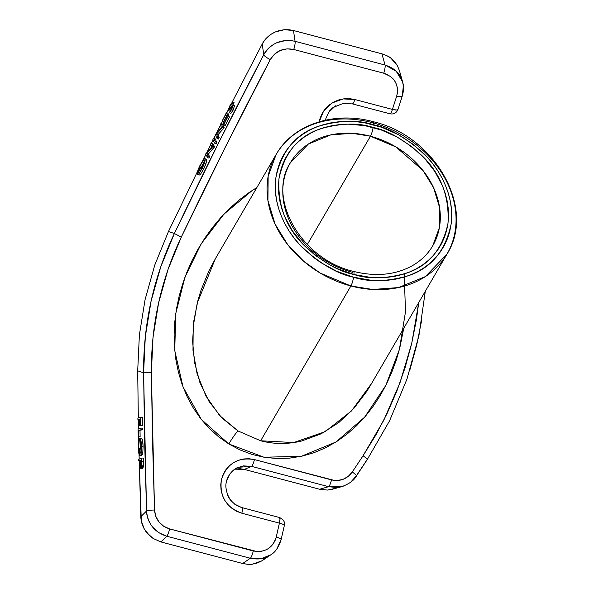 <?xml version="1.0" encoding="UTF-8"?>
<svg xmlns="http://www.w3.org/2000/svg" width="594" height="594" viewBox="0 0 594 594"><rect width="100%" height="100%" fill="white"/><g stroke="black" fill="none" stroke-linecap="round" stroke-linejoin="round"><path stroke-width="0.89" d="M353.638 271.436C301.128 259.437 266.84 198.181 290.355 162.801A82.403 66.862 -149.8 0 1 370.433 136.226L307.298 244.542L370.433 136.226A82.403 66.862 -149.8 0 1 432.744 245.79C427.777 254.277 420.723 261.048 411.59 266.119C394.765 275.059 375.445 276.834 353.638 271.436A6.593 1.247 104.8 0 1 353.898 274.48A6.593 1.247 -75.2 0 0 353.653 271.436A6.593 1.247 104.8 0 0 352.665 272.364A82.403 66.862 -149.8 0 1 290.355 162.801L308.375 144.045L330.717 134.905L352.22 133.316L370.433 136.226A6.593 1.247 -75.2 0 0 373.084 127.458C358.524 122.602 340.978 123.047 320.456 128.794C298.285 136.152 284.459 152.784 278.98 178.69C277.554 205.665 286.263 228.244 305.108 246.413C322.817 262.236 339.085 271.592 353.898 274.48L370.567 277.413L378.846 277.784L386.969 277.405L394.869 276.299L402.465 274.465L409.689 271.926L416.468 268.696L422.735 264.82L428.43 260.328L433.501 255.264L437.897 249.68L441.58 243.622L444.505 237.154L446.651 230.338L448.002 223.24L448.537 215.926L448.247 208.472L447.148 200.943L445.24 193.414L442.545 185.959L434.905 171.547L424.517 158.271L411.791 146.636L397.2 137.088L381.318 129.989L364.753 125.624L348.136 124.153L340.013 124.525L332.113 125.638L324.517 127.472L317.293 130.012L310.514 133.234L304.247 137.11L298.552 141.602L293.481 146.673L289.085 152.257L285.402 158.316L282.477 164.783L280.323 171.592L278.98 178.69L278.445 186.004L278.735 193.466L279.833 200.995L281.742 208.524L284.437 215.978L292.077 230.383L302.465 243.666L315.191 255.301L329.781 264.85L337.592 268.726L353.898 274.48C368.458 279.336 386.003 278.89 406.526 273.143C428.697 265.785 442.523 249.146 448.002 223.24C449.428 196.265 440.718 173.693 421.874 155.524C404.165 139.701 387.897 130.346 373.084 127.458A6.593 1.247 104.8 0 1 370.433 136.226L395.871 146.918L422.921 170.441L433.561 187.689L439.567 207.447L439.382 227.643L432.744 245.79M353.541 277.205C338.179 274.205 321.309 264.501 302.947 248.099C285.655 231.437 272.126 203.653 275.846 177.866C281.526 151.002 295.864 133.754 318.867 126.121C340.147 120.166 358.338 119.698 373.44 124.733A6.593 1.247 -75.2 0 0 373.188 121.688A6.593 1.247 104.8 0 1 373.44 124.733C388.803 127.732 405.665 137.429 424.034 153.839C441.327 170.5 454.856 198.277 451.128 224.064C445.455 250.935 431.118 268.184 408.115 275.816C386.835 281.771 368.644 282.232 353.541 277.205A6.593 1.247 104.8 0 1 350.891 285.974A6.593 1.247 -75.2 0 0 353.541 277.205L336.635 271.235L320.76 262.563L313.402 257.313L300.2 245.248L294.483 238.543L289.434 231.474L285.09 224.116L281.511 216.535L278.712 208.798L276.737 200.995L275.594 193.184L275.297 185.454L275.846 177.866L277.25 170.508L279.477 163.439L282.514 156.734L286.33 150.453L290.889 144.661L296.146 139.404L302.056 134.749L308.553 130.725L315.577 127.383L323.069 124.747L330.947 122.847L339.144 121.696L347.572 121.31L356.148 121.688L364.798 122.832L381.979 127.361L398.448 134.719L413.58 144.624L426.782 156.69L432.499 163.395L437.548 170.463L441.884 177.821L445.47 185.402L448.27 193.132L450.245 200.943L451.388 208.754L451.685 216.483L451.128 224.064L449.732 231.43L447.505 238.498L444.468 245.203L440.651 251.485L436.093 257.276L430.836 262.526L424.925 267.189L418.428 271.206L411.397 274.554L403.913 277.19L396.035 279.091L387.837 280.242L379.41 280.628L370.834 280.242L353.541 277.205M373.567 122.98L372.208 122.616A6.593 1.247 104.8 0 1 373.188 121.688C334.251 110.885 293.05 124.361 276.121 154.507L268.154 176.284L267.931 200.52L275.141 224.228L287.904 244.921L303.712 261.278L320.366 273.151L350.891 285.974A98.886 80.235 -149.8 0 1 276.121 154.507A98.886 80.235 -149.8 0 1 372.208 122.616A98.886 80.235 -149.8 0 1 446.985 254.091A98.886 80.235 -149.8 0 1 350.891 285.974L260.669 440.778L350.891 285.974L372.75 289.478L398.544 287.57L425.363 276.604L446.985 254.091L370.337 385.588L366.825 391.32L354.083 408.115L338.78 422.564L321.191 433.776L301.685 441C287.741 444.364 274.072 444.29 260.669 440.778L293.688 442.567L325.156 431.675L351.551 410.877L371.517 383.538M276.121 154.507L215.399 258.68L208.947 270.834L201.047 290.139L197.995 300.133L193.859 320.715L192.605 341.461L194.505 362.273L199.896 382.514L209.014 401.396L221.74 417.797L237.949 430.917L260.669 440.778L237.949 430.917A16.483 2.495 -58.7 0 0 228.846 443.978A16.483 2.495 121.3 0 1 237.949 430.917L219.698 415.622L206.007 396.161L197.134 373.945L192.991 350.304L193.198 326.552L197.267 302.94L215.34 258.791M404.21 273.931L405.494 311.798L399.391 349.495L385.825 385.387L364.619 417.188L336.004 441.981L301.358 456.303L263.988 457.231L228.846 443.978L240.021 449.91L251.893 454.38L264.256 457.276L276.767 458.531L289.419 458.16L301.871 456.192L313.959 452.71L325.653 447.765L336.664 441.557L346.985 434.169L356.586 425.705L365.31 416.387L373.195 406.296L380.264 395.485L386.419 384.192L391.713 372.475L396.176 360.358L399.792 347.943L403.749 328.274M329.529 110.885L332.499 107.952L335.974 105.628M142.701 454.306L143.102 446.547L141.483 446.562L141.082 454.321L142.701 454.306L143.102 446.547C142.916 441.134 142.337 438.357 141.365 438.216L139.991 438.224L141.365 438.216M141.082 454.321L141.305 443.198L140.652 439.374L139.82 438.201L138.588 442.285L138.573 451.343L138.944 453.972L140.073 455.739L139.917 448.67L139.545 453.853L138.677 446.621L139.196 441.156L139.664 440.035L140.162 440.117L141.097 444.78L141.082 454.321M140.837 453.148L141.194 446.74C141.038 442.396 140.57 440.132 139.79 439.946L139.79 439.946C139.011 440.83 138.647 443.54 138.692 448.062L140.31 448.054L140.704 441.654M140.333 448.67L140.31 448.054L138.692 448.062C138.788 451.507 139.137 453.497 139.746 454.024L139.627 448.797L141.186 448.663L139.917 448.67L140.073 455.739L141.691 455.724L141.662 454.313L141.691 455.724L139.909 455.769L141.394 455.732M140.073 455.739C139.13 455.858 138.58 453.326 138.409 448.143L138.803 440.696L139.746 438.224L141.491 438.186M139.746 438.224C140.719 438.372 141.298 441.149 141.483 446.562L143.102 446.547L142.538 440.384L141.446 438.186M140.993 428.133L138.083 429.002L138.216 436.902L138.387 430.553L141.023 429.774L140.993 428.133L142.612 428.118L140.993 428.133L141.023 429.774L142.642 429.759L142.612 428.118L142.642 429.759L138.387 430.553L142.642 429.759L138.387 430.553L138.499 436.82L140.125 436.805L140.013 430.539L140.125 436.805L138.216 436.902L140.125 436.805L138.216 436.902L138.083 429.002L140.993 428.133M137.882 418.028L140.8 417.159L140.659 425.415L140.54 418.867L140.659 425.415L142.278 425.401L142.419 417.151L140.8 417.159L140.941 425.334L142.567 425.319L142.419 417.151L137.882 418.028L137.912 419.654L139.352 419.639M140.54 418.867L139.627 419.141L140.548 419.134L139.627 419.141L139.746 425.69L141.365 425.675L139.456 425.772L141.365 425.675L139.456 425.772L139.345 419.223L137.912 419.654L139.345 419.223L139.746 425.69L139.627 419.141L140.54 418.867M269.683 555.546C264.931 558.865 258.487 559.771 250.341 558.256A6.593 1.247 -75.2 0 0 253.252 550.957A6.593 1.247 104.8 0 1 250.341 558.256L261.004 558.761L270.775 554.833C275.378 552.22 278.846 547.081 281.177 539.419L284.363 525.378C285.224 522.289 283.642 519.676 279.618 517.545L242.055 507.64A6.593 1.247 104.8 0 1 241.847 513.231L279.41 523.128A982.246 185.35 -75.2 0 0 276.24 537.095C272.52 548.255 264.857 552.873 253.252 550.957L169.609 528.912C160.491 525.928 155.465 519.639 154.522 510.046L151.381 372.698C151.017 324.925 160.989 279.729 181.296 237.088C210.276 176.455 239.954 117.27 270.315 59.526C275.75 50.861 283.553 47.513 293.733 49.48L383.754 73.21C394.787 77.235 399.109 84.86 396.703 96.08A982.246 185.35 -75.2 0 0 392.419 109.422A6.593 1.247 104.8 0 1 390.02 113.803A6.593 1.247 104.8 0 1 389.783 113.551M281.177 539.404A6.593 1.21 -167.3 0 0 276.24 537.095A6.593 1.21 12.7 0 1 281.177 539.404A6.593 1.21 12.7 0 1 281.007 539.619L276.923 548.804M284.363 525.371A6.593 1.114 -167.1 0 0 279.41 523.128L282.64 524.183L284.363 525.378M279.425 517.56L280.004 518.941L279.41 523.128A6.593 1.247 -75.2 0 0 279.618 517.545M234.43 504.039L241.862 507.662A6.593 1.247 104.8 0 1 242.055 507.64C232.41 504.566 227.019 497.646 225.876 486.88C225.438 476.744 233.293 468.852 238.335 467.292L251.544 466.364A6.593 1.247 -75.2 0 0 254.425 459.585C237.89 456.912 226.893 463.535 221.443 479.455C219.26 496.176 226.062 507.432 241.847 513.231A6.593 1.247 -75.2 0 0 242.07 507.647M237.043 467.894L243.369 465.889L251.544 466.364L328.623 486.679A6.593 1.247 -75.2 0 0 331.497 479.9L254.425 459.585A6.593 1.247 104.8 0 1 251.544 466.364L244.342 469.409L319.631 489.248L327.517 490.057L331.407 489.538L341.996 486.568L336.434 487.496L328.623 486.679L341.996 486.568L344.089 485.87M399.428 70.619L397.297 65.489L394.468 61.501L390.882 58.16L386.62 55.561L381.897 53.816L385.068 65.028C392.901 67.716 398.039 71.614 400.482 76.723L402.584 81.786L399.406 70.56L397.297 65.489L390.882 58.16C389.671 56.89 386.679 55.442 381.897 53.816L293.488 30.517L295.055 41.305L385.068 65.028L381.897 53.816L293.488 30.517L288.974 29.73L284.392 29.7L279.819 30.435L275.445 31.905L271.369 34.073L267.738 36.873L264.657 40.221L262.214 44.008L263.766 54.693C266.35 49.562 270.76 45.545 276.997 42.627L285.944 40.451L290.555 40.496L295.055 41.305L293.488 30.517L284.392 29.7L275.445 31.905C269.446 34.623 265.035 38.655 262.214 44.008L232.15 102.175L262.214 44.008L263.766 54.693L218.54 143.006L174.369 233.509L168.458 231.526L154.789 265.006L145.077 299.628L139.39 334.905L137.697 370.819L143.6 372.802L145.315 336.657L151.091 301.151L160.774 266.765L174.369 233.509L168.458 231.526L154.789 265.006L145.077 299.628L139.39 334.905L137.697 370.819L138.32 417.901L137.697 370.819L143.6 372.802L144.661 442.092L146.54 511.011A6.593 0.884 -1.9 0 1 154.522 510.046L155.784 516.349L158.984 521.97L163.758 526.306L169.609 528.912A6.593 1.247 104.8 0 1 166.699 536.211L158.858 532.736L152.472 526.937C148.619 521.814 146.644 516.505 146.54 511.011C147.765 523.826 154.485 532.231 166.699 536.211L160.915 541.943L166.699 536.211L250.341 558.256L242.679 563.498L250.341 558.256L166.699 536.211A6.593 1.247 -75.2 0 0 169.609 528.912L256.979 551.559L260.736 551.425L264.352 550.556L267.723 548.975L270.693 546.747L273.166 543.956L275.037 540.696L276.24 537.095A982.246 185.35 -75.2 0 1 279.41 523.128L241.847 513.231L236.798 511.36L232.157 508.531L228.141 504.87L224.859 500.475L222.483 495.559L221.087 490.265L220.73 484.823L221.443 479.455L223.196 474.324L225.898 469.691L229.47 465.681L233.746 462.488L238.573 460.216L243.77 458.947L249.094 458.731L254.425 459.585L334.415 480.435L337.37 480.516L343.124 479.313L348.247 476.388L352.264 471.992L363.06 455.769L383.739 420.359L400.014 382.707L411.813 343.028L418.748 302.532L416.342 320.136L411.553 344.119L405.026 367.901L396.851 391.052L387.132 413.409L375.876 434.986L363.06 455.769A6.593 0.936 33.6 0 1 367.218 459.622A6.593 0.936 -146.4 0 0 363.06 455.769L352.264 471.992A6.593 1.047 33.4 0 1 356.407 475.95A6.593 1.047 -146.6 0 0 352.264 471.992C347 479.091 340.08 481.727 331.497 479.9A6.593 1.247 104.8 0 1 328.623 486.679L319.631 489.248L328.623 486.679L251.544 466.364L244.342 469.409L234.905 469.156M356.407 475.95A6.593 1.047 33.4 0 1 356.2 476.061L367.025 459.719A6.593 0.936 33.6 0 0 367.218 459.622M356.2 476.061L350.876 481.949M226.269 481.704L229.678 474.205L232.41 471.116L235.684 468.644M231.356 501.225L228.853 497.839L227.042 494.06M402.584 81.786L403.363 85.937L402.279 95.649A6.593 1.804 -162.1 0 1 402.279 96.042A6.593 1.804 -162.1 0 1 396.703 96.08A982.246 185.35 -75.2 0 0 392.419 109.422A6.593 1.247 -75.2 0 1 390.02 113.803C393.763 114.479 396.413 113.023 397.98 109.437L396.636 110.001L392.419 109.422A6.593 1.715 17.7 0 0 397.973 109.459L402.286 96.02C403.779 90.741 403.883 85.996 402.591 81.786L396.191 71.221L385.068 65.028L295.055 41.305C281.43 38.647 270.998 43.117 263.766 54.693C233.271 112.838 203.467 172.446 174.369 233.509C153.571 277.324 143.317 323.752 143.6 372.802L146.54 511.011L140.823 516.683C141.001 522.416 142.976 527.739 146.748 532.655L153.118 538.461L160.915 541.943L242.679 563.498C247.661 564.434 251.002 564.634 252.702 564.1L262.021 560.773L270.775 554.841M143.109 464.812L142.686 466.951L140.941 466.936L140.414 460.268L141.424 460.261L140.414 460.268L141.409 459.838L141.476 462.733L141.409 459.838L140.414 460.268L140.474 463.045L141.483 463.038L140.474 463.045L141.068 466.958L141.476 462.733L141.068 466.958M143.095 465.154L142.597 466.951M142.033 466.966L142.649 468.666L143.273 466.995L143.28 458.056L141.662 458.071L141.728 461.338L143.354 461.323L141.728 461.338L141.773 465.154L143.392 465.139L143.28 458.056L141.662 458.071L138.729 459.348L138.766 460.989L140.139 460.974M142.664 468.666L141.03 468.681L140.154 461.568L140.667 468.206L140.978 468.673L142.649 468.666M140.132 460.395L138.766 460.989L140.132 460.395L140.154 461.568M141.105 468.659L141.751 465.845L141.662 458.071L138.729 459.348M265.986 557.766L262.021 560.773L257.551 562.904L252.702 564.1L247.691 564.3L242.679 563.498L160.915 541.943L153.118 538.461L149.703 535.818L144.32 529.061L141.313 520.968L139.211 460.981L140.823 516.683L146.54 511.011A6.593 0.884 178.1 0 1 154.522 510.046L152.554 441.557L151.381 372.698L143.6 372.802L151.381 372.698L153 337.503L158.598 302.925L168.035 269.461L181.296 237.088L174.369 233.509L181.296 237.088L225.289 147.223L270.315 59.526A6.593 1.589 -152.3 0 1 263.766 54.693A6.593 1.589 27.7 0 0 270.315 59.526L274.458 54.188L280.234 50.49L286.932 48.864L293.733 49.48A6.593 1.247 -75.2 0 0 295.055 41.305A6.593 1.247 104.8 0 1 293.733 49.48L383.754 73.21A6.593 1.247 -75.2 0 0 385.068 65.028A6.593 1.247 104.8 0 1 383.754 73.21L390.488 76.455L393.198 78.957L395.307 81.92L396.77 85.261L397.497 88.803L397.475 92.471L396.703 96.08A6.593 1.804 17.9 0 0 402.279 96.042M139.167 459.155L139.055 454.425L139.167 459.155M138.758 440.971L138.677 436.902L138.758 440.971M138.521 428.868L138.35 419.646L138.521 428.868M142.003 466.691L142.597 468.659M140.347 449.161L140.719 441.58M234.058 102.495L232.93 103.646L234.058 102.495L232.588 101.812L230.071 105.309L232.588 101.812L230.286 105.561L232.046 103.237L233.516 103.92L234.058 102.495M232.41 105.287L233.026 105.138L231.601 109.571L229.433 112.697L232.276 106.645L228.393 110.462L230.071 105.309L228.534 109.14L228.512 110.588L232.299 106.786L229.433 112.697L231.601 109.571L233.034 105.762L232.945 105.019L232.521 105.183L229.239 108.977L230.286 105.561L231.66 106.2L230.286 105.561L229.336 108.977L232.41 105.287L233.026 105.138L234.496 105.821L233.88 105.97M231.749 106.244L233.516 103.92L232.009 105.762M229.18 108.902L229.574 108.806M234.348 105.687L233.405 109.563L230.903 113.38L229.433 112.697L230.903 113.38L233.063 110.254L231.601 109.571L233.063 110.254L234.496 105.821L233.026 105.138M231.623 107.031L232.202 107.306L231.623 107.031M230.524 108.494L231.541 108.962L230.524 108.494M229.96 111.264L228.393 110.462M223.032 122.72L226.463 115.971L225.883 114.404L222.304 120.76L226.47 112.57L227.955 116.573L223.76 124.822L227.071 117.612L226.611 116.365L223.173 123.114L226.463 115.971L225.883 114.404L222.304 120.76L226.47 112.57L227.94 113.254L229.418 117.256L227.94 113.254L226.47 112.57L227.955 116.573L229.418 117.256L225.223 125.505L229.418 117.256L227.955 116.573L223.76 124.822L225.223 125.505L223.611 124.428L227.071 117.612L226.611 116.365L223.173 123.114L224.064 123.53M222.453 121.154L223.567 121.673L222.453 121.154M215.318 134.727L216.988 138.35L218.458 139.033L217.59 137.155L218.458 139.033L219.171 137.608L217.894 134.831L224.005 127.977L222.535 127.294L216.424 134.147L217.894 134.831L216.424 134.147L217.701 136.924L219.171 137.608L217.894 134.831L224.161 127.665L222.49 124.042L221.027 123.359L222.698 126.982L224.161 127.665L222.49 124.042L221.027 123.359L222.698 126.982L216.424 134.147L217.701 136.924L216.988 138.35L215.318 134.727L221.54 127.591L220.277 124.851L221.027 123.359L220.277 124.851L221.54 127.591L215.481 134.4M215.31 141.691L214.583 143.132L212.912 139.508L213.64 138.06L215.31 141.691L216.78 142.374L215.11 138.744L213.64 138.06L215.31 141.691L214.583 143.132L216.053 143.815L216.78 142.374L215.31 141.691M216.053 143.815L214.583 143.132L212.912 139.508L213.64 138.06L215.11 138.744L216.78 142.374L216.053 143.815M205.65 154.136L207.462 157.44L208.932 158.123L209.637 156.69L208.249 154.165L214.419 147.067L212.956 146.384L206.786 153.482L208.249 154.165L206.786 153.482L208.175 156.007L209.637 156.69L208.249 154.165L214.575 146.755L212.763 143.451L211.293 142.768L213.112 146.072L214.575 146.755L212.763 143.451L211.293 142.768L213.112 146.072L206.786 153.482L208.175 156.007L207.462 157.44L208.932 158.123L209.637 156.69L208.175 156.007L207.462 157.44L205.65 154.136L211.924 146.763L210.551 144.268L211.293 142.768L210.551 144.268L211.924 146.763L205.806 153.809M201.819 168.399L200.304 167.642L197.379 174.257L200.497 167.939L201.752 168.525M200.921 167.931L201.656 166.357L200.193 165.681C198.686 168.785 197.951 170.998 198.002 172.319L200.193 165.681L201.656 166.357L204.336 161.865M204.373 160.239C203.608 159.897 202.212 161.709 200.193 165.681L202.754 161.33L204.373 160.239L203.118 165.555L198.5 174.48L202.19 168.354L203.66 169.038L199.97 175.163L203.66 169.038L202.19 168.354L198.5 174.48L199.97 175.163L198.5 174.48L201.967 168.102C203.853 164.137 204.655 161.516 204.373 160.239L204.262 160.135M202.19 168.354L205.227 159.949L204.737 158.531L203.17 159.972L199.844 165.711L197.654 171.131L197.297 174.079L198.968 174.695L197.379 174.257C196.889 173.025 197.765 170.055 200.029 165.347L203.571 159.489L205.123 158.702L206.593 159.385L205.123 158.702C205.517 160.217 204.544 163.432 202.19 168.354M206.378 162.177L203.66 169.038C206.007 164.115 206.987 160.9 206.593 159.385L205.123 158.702M168.458 231.526L197.624 171.235L168.458 231.526M203.155 160.001L205.858 154.529L203.155 160.001M206.764 152.71L210.766 144.654L206.764 152.71M211.627 142.924L213.112 139.939L211.627 142.924M213.974 138.216L215.511 135.142L213.974 138.216M216.402 133.36L220.463 125.267L216.402 133.36M221.354 123.507L222.52 121.183L221.354 123.507M226.797 112.719L228.46 109.445L226.797 112.719M206.541 161.509L206.363 159.214M200.727 168.392L204.774 161.36M203.92 162.422L204.225 162.013M320.107 118.243L319.268 121.755L323.582 111.085L332.053 103L343.154 98.916L354.856 99.525L349.495 98.641L344.067 98.782L338.714 99.941L333.672 102.057L329.128 105.079L325.245 108.888L322.208 113.313L320.107 118.243M390.02 113.803L352.457 103.905A6.593 1.247 -75.2 0 0 354.856 99.525L392.419 109.422L354.856 99.525A6.593 1.247 104.8 0 1 352.457 103.905A6.593 1.247 104.8 0 1 352.22 103.646M256.846 187.578L249.45 192.293L239.174 199.985L229.507 208.553L220.589 217.783L212.414 227.599L204.937 237.979L198.166 248.923L192.152 260.313L186.962 272.015L182.61 284.021L179.091 296.339L176.463 308.977L174.799 321.688L174.124 334.4L174.473 347.126L175.906 359.845L178.482 372.505L182.217 384.778L187.117 396.606L193.265 407.944L200.549 418.473L208.91 428.044L218.392 436.62L228.846 443.978L201.255 419.364L183.004 386.917L174.74 350.519L175.757 313.506L184.92 277.324L201.232 243.763L223.864 214.234L252.517 190.258M335.194 488.409L327.517 490.057L319.631 489.248L244.342 469.409L240.288 468.755L236.182 468.926M421.658 320.366L416.728 344.995L410.023 369.416M425.297 291.298L418.911 335.751L406.927 379.21L389.575 420.79L367.211 459.637L356.4 475.965C354.21 480.264 349.413 483.798 341.996 486.568M234.4 105.702L232.93 105.019M373.181 121.688C434.801 135.788 476.306 208.152 446.985 254.091M352.457 103.905L342.924 103.534L334.296 106.987L328.631 112.415L325.141 120.24"/></g></svg>
